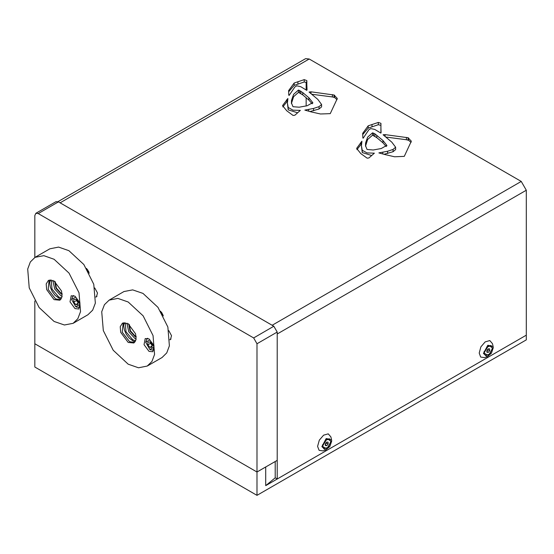 <?xml version="1.0" encoding="UTF-8"?>
<svg xmlns="http://www.w3.org/2000/svg" width="554" height="554" viewBox="0 0 554 554"><rect width="100%" height="100%" fill="white"/><g stroke="black" fill="none" stroke-linecap="round" stroke-linejoin="round"><path stroke-width="0.83" d="M34.86 300.954L34.86 367.06L257.014 495.324L526.3 339.851L526.3 335.191L265.726 485.629L265.726 466.974L257.014 472.001L257.014 343.736L253.649 337.905L38.226 213.532L35.844 213.297L34.86 215.471L34.86 257.478M277.215 478.995L277.215 334.02L526.3 190.209L526.3 335.191L277.215 478.995L275.193 477.832L275.193 461.503L275.193 477.832L265.726 485.629M257.014 495.324L257.014 472.001L34.86 343.736L257.014 472.001L277.215 460.339L277.215 332.075L273.849 326.244L58.419 201.871L56.037 201.635L35.844 213.297M160.591 311.189L163.34 315.953M168.811 330.69L171.546 335.731L170.431 339.595L169.905 339.81M86.535 268.434L89.291 273.198M94.755 287.935L97.49 292.976L96.375 296.847L95.849 297.055M147.205 366.069L162.017 357.517L166.726 352.905L169.386 345.848L167.855 326.998L157.938 307.318L142.974 293.44L132.669 289.86L123.937 291.556L109.124 300.109L117.857 298.412L128.161 301.992L143.126 315.87L153.042 335.551L154.573 354.401L151.914 361.457L147.205 366.069L138.472 367.766L128.161 364.179L113.203 350.301L103.286 330.62L101.756 311.77L104.415 304.721L109.124 300.109M149.033 351.354L152.842 351.735L154.012 345.627L149.033 338.916L145.224 338.542L144.061 344.643L149.033 351.354M128.161 342.414L120.703 332.345L120.239 326.694L122.455 323.19L128.161 323.758L135.626 333.827L136.09 339.484L133.874 342.981L128.161 342.414M135.688 340.828L132.738 339.775L126.07 331.853L125.218 322.698M136.145 339.138L134.899 338.529L128.757 331.721L126.914 323.148M134.511 342.524L129.511 341.638L122.24 332.185L123.168 322.871M129.317 324.519L130.425 330.745L134.899 335.807L136.159 336.375M128.743 324.118L129.996 330.939L134.899 336.472L136.222 337.074M150.383 349.803L153.714 350.128L154.247 349.699M145.667 342.261L149.843 339.851L154.012 347.081L149.843 349.491L145.667 342.261L147.045 338.584L147.689 338.335M152.17 345.828L151.858 347.185L149.843 347.365L147.821 344.851L147.821 342.157L149.843 341.977L151.858 344.491L151.858 347.185L149.843 347.365L147.821 344.851L147.821 342.157L149.843 341.977M149.843 347.365L152.149 346.028M147.821 344.851L150.515 343.293L152.087 345.253M150.515 342.483L150.515 343.293L151.138 343.175M73.149 323.314L87.961 314.762L92.67 310.15L95.33 303.093L93.799 284.244L83.883 264.563L68.925 250.685L58.613 247.105L49.881 248.801L35.068 257.354L43.808 255.657L54.112 259.237L69.07 273.115L78.987 292.796L80.524 311.646L77.858 318.702L73.149 323.314L64.416 325.011L54.112 321.431L39.147 307.546L29.23 287.865L27.7 269.015L30.359 261.966L35.068 257.354M74.977 308.599L78.786 308.98L79.956 302.872L74.977 296.161L71.175 295.788L70.005 301.888L74.977 308.599M54.112 299.659L46.647 289.597L46.19 283.939L48.399 280.442L54.112 281.003L61.577 291.072L62.034 296.729L59.825 300.226L54.112 299.659M61.633 298.08L58.689 297.02L52.014 289.098L51.169 279.943M62.09 296.383L60.843 295.774L54.708 288.966L52.859 280.393M60.455 299.769L55.455 298.883L48.191 289.43L49.112 280.116M55.261 281.764L56.37 287.99L60.843 293.052L62.11 293.62M54.687 281.363L55.947 288.184L60.843 293.717L62.166 294.319M76.327 307.048L79.658 307.373L80.198 306.944M71.611 299.506L75.787 297.096L79.963 304.326L75.787 306.736L71.611 299.506L72.996 295.836L73.634 295.587M78.114 303.073L77.809 304.43L75.787 304.61L73.772 302.096L73.772 299.402L75.787 299.222L77.809 301.736L77.809 304.43L75.787 304.61L73.772 302.096L73.772 299.402L75.787 299.222M75.787 304.61L78.093 303.273M73.772 302.096L76.459 300.538L78.038 302.505M76.459 299.728L76.459 300.538L77.082 300.42M526.3 190.209L521.252 181.463L272.166 325.274L60.102 202.84L309.187 59.036L305.621 58.676L57.983 201.649M521.252 181.463L309.187 59.036M306.161 82.068L306.161 89.914M306.161 97.629L306.161 106.022M311.216 111.894L320.51 113.999L330.26 113.618L337.331 98.467L334.034 95.004L311.029 91.86L309.035 92.006L317.761 99.395L321.597 104.498L319.007 106.666L313.543 108.452L304.839 110.114L311.216 111.894M292.99 106.7L299.153 107.213L307.165 105.766L312.761 102.628L308.883 97.739L302.768 92.56L298.502 90.053L293.606 94.353L291.653 99.824L291.425 102.878L292.99 106.7M306.812 90.344L306.868 80.579L304.236 79.658L294.146 83.045L288.627 90.593L288.8 95.17L289.105 95.433L294.853 86.943L296.764 85.828L300.739 86.666L306.812 90.344M287.851 98.453L282.561 105.634L286.75 110.835L293.08 115.426L294.839 115.225L300.323 110.419L292.969 110.177L288.184 107.49L287.381 103.051L287.851 99.014M385.272 154.649L394.559 156.747L404.316 156.367L411.38 141.222L408.09 137.759L385.085 134.615L383.091 134.761L391.816 142.149L395.653 147.253L393.063 149.421L387.599 151.207L378.894 152.869L385.272 154.649M367.046 149.455L373.209 149.968L381.221 148.52L386.817 145.383L382.939 140.494L374.885 133.881L372.551 132.808L367.662 137.108L365.709 142.579L365.474 145.633L367.046 149.455M380.861 133.099L380.917 123.327L378.292 122.413L368.202 125.8L362.683 133.348L362.856 137.925L363.154 138.188L368.902 129.698L370.813 128.583L374.795 129.421L380.861 133.099M361.907 141.208L356.617 148.389L360.806 153.59L367.136 158.181L368.888 157.98L374.372 153.174L367.018 152.932L362.24 150.245L361.437 145.799L361.907 141.769M321.597 104.498L321.597 106.832L319.007 108.999L309.928 111.555M337.04 99.658L334.533 97.539L332.379 96.964L311.833 94.263M312.165 103.806L308.883 100.073L302.768 94.893L298.502 92.386L293.606 96.687L291.439 103.501M306.805 82.56L304.236 81.992L294.146 85.378L288.655 91.819M307.054 89.9L306.798 83.737M287.471 101.015L282.838 106.915M297.623 112.781L288.184 109.817L287.381 103.051M395.653 147.253L395.653 149.587L393.063 151.754L383.977 154.31M411.096 142.413L408.589 140.287L406.428 139.712L385.889 137.018M386.221 146.561L382.939 142.828L376.817 137.648L372.551 135.141L367.662 139.442L365.495 146.256M380.854 125.315L378.292 124.747L368.202 128.126L362.704 134.567M381.104 132.655L380.847 126.492M361.527 143.77L356.887 149.663M371.679 155.535L362.24 152.572L361.437 145.799M319.007 106.666L319.007 108.999M311.029 91.86L311.029 93.633M291.653 99.824L291.653 102.151M300.829 91.126L300.829 93.46M302.768 92.56L302.768 94.893M308.883 97.739L308.883 100.073M312.761 102.628L312.761 103.155M312.775 102.698L312.775 103.12M288.184 107.49L288.184 109.817M393.063 149.421L393.063 151.754M385.085 134.615L385.085 136.388M365.709 142.579L365.709 144.906M374.885 133.881L374.885 136.208M376.817 135.315L376.817 137.648M382.939 140.494L382.939 142.828M386.817 145.383L386.817 145.91M386.831 145.453L386.831 145.875M362.24 150.245L362.24 152.572M317.608 446.351L319.312 440.181L323.578 435.174L328.224 433.872L330.897 436.926L331.548 439.821L331.673 441.026L329.824 446.531L325.655 450.028L322.823 450.908L319.069 450.347L317.608 446.351M322.386 446.386L326.936 448.809L331.14 441.337L327.109 438.623L322.386 446.386M331.548 439.821L326.202 438.539L321.846 446.697L325.655 450.028M479.175 353.064L480.886 346.901L485.145 341.894L489.791 340.585L492.464 343.646L493.122 346.541L493.247 347.739L491.391 353.251L487.229 356.748L484.397 357.628L480.637 357.06L479.175 353.064M483.954 353.106L488.503 355.529L492.707 348.05L488.683 345.343L483.954 353.106M493.122 346.541L487.776 345.26L483.413 353.417L487.229 356.748M322.449 445.464L322.608 444.675M325.385 439.855L326.493 439.038L329.478 438.844M322.449 446.039L323.771 448.726M329.616 438.913L325.212 440.444L322.719 446.192L323.903 448.809L328.307 447.279L330.8 441.531L329.346 438.761M325.212 444.64L326.493 443.048L328.106 443.983L328.106 442.189L328.106 443.983L326.763 445.658L325.413 445.534L325.413 443.74L326.763 442.064L328.106 442.189L326.763 442.064M328.106 443.983L326.763 445.658L325.413 445.534L325.212 444.633M325.219 444.765L326.763 445.658M325.849 442.937L326.493 443.048L326.493 442.251M484.023 352.185L484.175 351.388M486.959 346.575L488.06 345.758L491.052 345.558M484.023 352.753L485.346 355.439M491.19 345.634L486.786 347.164L484.293 352.912L485.477 355.523L489.875 353.992L492.368 348.244L490.92 345.474M486.779 351.361L488.06 349.768L489.681 350.696L489.681 348.902L489.681 350.696L488.33 352.372L486.987 352.254L486.987 350.46L488.33 348.785L489.681 348.902L488.33 348.785M489.681 350.696L488.33 352.372L486.987 352.254L486.779 351.354M486.793 351.485L488.33 352.372M487.416 349.657L488.06 349.768L488.06 348.965M253.649 337.905L273.849 326.244M257.014 343.736L277.215 332.075M38.226 213.532L58.419 201.871M305.711 109.9L305.711 110.419M308.744 109.457L308.744 111.236M313.543 108.452L313.543 110.779M332.379 94.63L332.379 96.964M334.034 95.004L334.034 97.338M334.533 95.205L334.533 97.539M291.494 100.53L291.494 102.864M298.502 90.053L298.502 92.386M299.631 90.413L299.631 92.747M294.146 83.045L294.146 85.378M297.927 81.68L297.927 84.014M304.236 79.658L304.236 81.992M286.834 99.54L286.834 101.874M299.783 110.371L299.783 110.932M379.767 152.655L379.767 153.174M382.793 152.205L382.793 153.991M387.599 151.207L387.599 153.534M406.428 137.385L406.428 139.712M408.09 137.759L408.09 140.086M408.589 137.96L408.589 140.287M365.55 143.285L365.55 145.619M372.551 132.808L372.551 135.141M373.68 133.168L373.68 135.501M368.202 125.8L368.202 128.126M371.983 124.435L371.983 126.769M378.292 122.413L378.292 124.747M360.889 142.295L360.889 144.629M373.832 153.126L373.832 153.687M161.449 312.588L162.834 314.395M161.837 312.982L161.678 312.401M124.186 322.67L123.68 325.613L124.449 330.142L126.257 334.201L129.089 338.023L133.375 341.209L135.197 341.742M169.898 339.685L171.082 339.006M154.206 349.844L153.714 350.128M147.544 338.3L147.045 338.584M87.4 269.833L88.778 271.64M87.788 270.227L87.629 269.646M50.13 279.915L49.625 282.865L50.393 287.387L52.201 291.446L55.033 295.268L59.32 298.454L61.141 298.987M95.849 296.93L97.026 296.252M80.157 307.089L79.658 307.373M73.495 295.545L72.996 295.836M325.994 439.329L326.493 439.038M487.568 346.042L488.06 345.758"/></g></svg>
